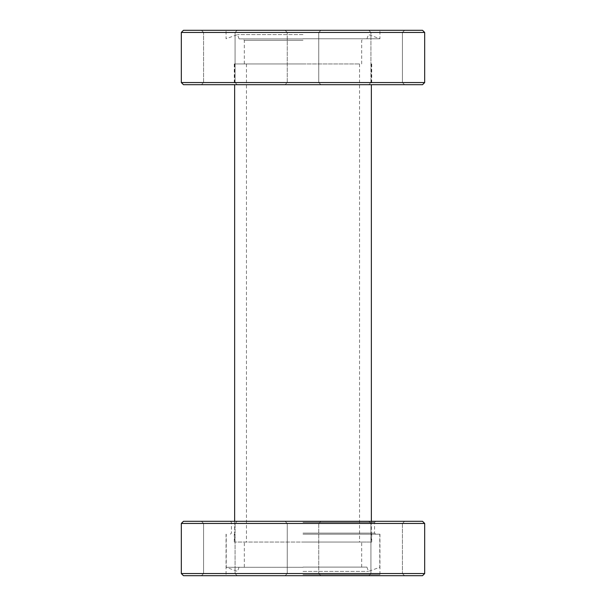 <?xml version="1.0" encoding="UTF-8"?>
<svg xmlns="http://www.w3.org/2000/svg" width="606" height="606" viewBox="0 0 606 606"><rect width="100%" height="100%" fill="white"/><g stroke="black" fill="none" stroke-linecap="round" stroke-linejoin="round"><path stroke-width="0.45" stroke-dasharray="3.03 2.27" d="M303 38.89L239.075 38.89L303 38.89M303 40.322L244.309 40.322L303 40.322M183.466 84.696L422.533 84.696M424.677 82.552L181.323 82.552M303 63.941L234.287 63.941L303 63.941M219.319 30.3L237.211 30.3L219.319 30.3M219.319 32.444L235.067 32.444L219.319 32.444M219.319 84.696L237.211 84.696L219.319 84.696M219.319 82.552L235.067 82.552L219.319 82.552M422.533 30.3L183.466 30.3M181.323 32.444L424.677 32.444M386.681 30.3L368.789 30.3L386.681 30.3M386.681 32.444L370.933 32.444L386.681 32.444M386.681 84.696L368.789 84.696L386.681 84.696M386.681 82.552L370.933 82.552L386.681 82.552M303 34.595L237.507 34.595L303 34.595M303 38.761L379.939 38.761L303 38.761M303 30.3L379.939 30.3L303 30.3M303 82.552L371.713 82.552L303 82.552M303 32.444L318.748 32.444L303 32.444M183.466 575.7L422.533 575.7M303 574.624L379.939 574.624L303 574.624M422.533 521.304L183.466 521.304M303 522.38L374.576 522.38L303 522.38M303 534.189L379.939 534.189L303 534.189M303 533.113L374.576 533.113L303 533.113M386.681 575.7L404.573 575.7L386.681 575.7M386.681 573.556L370.933 573.556L386.681 573.556M386.681 521.304L404.573 521.304L386.681 521.304M386.681 523.448L370.933 523.448L386.681 523.448M424.677 573.556L181.323 573.556M181.323 523.448L424.677 523.448M219.319 575.7L237.211 575.7L219.319 575.7M219.319 573.556L235.067 573.556L219.319 573.556M219.319 521.304L237.211 521.304L219.319 521.304M219.319 523.448L235.067 523.448L219.319 523.448M303 523.448L287.252 523.448L303 523.448M303 573.556L287.252 573.556L303 573.556M303 542.059L371.713 542.059L303 542.059M303 567.11L366.925 567.11L303 567.11M303 571.405L368.493 571.405L303 571.405M303 567.299L226.235 567.299L303 567.299M301.69 542.059L359.547 542.059L301.69 542.059M301.69 63.941L359.547 63.941L301.69 63.941M304.583 63.941L234.643 63.941L304.583 63.941M304.583 542.059L234.643 542.059L304.583 542.059M244.309 63.941L244.309 40.322L242.877 38.89M234.287 63.941L234.287 82.552L232.143 84.696M203.571 32.444L201.427 30.3L203.571 32.444L203.571 82.552L201.427 84.696L203.571 82.552L203.571 32.444M287.252 32.444L285.108 30.3L287.252 32.444L287.252 82.552L285.108 84.696L287.252 82.552L287.252 32.444M370.933 32.444L368.789 30.3L370.933 32.444L370.933 82.552L368.789 84.696L370.933 82.552L370.933 32.444M239.075 38.89L237.507 34.595L226.061 38.761L226.061 30.3M366.925 38.89L368.493 34.595L379.939 38.761L379.939 30.3M361.691 63.941L361.691 40.322L363.123 38.89M318.748 32.444L318.748 82.552L320.892 84.696L318.748 82.552L318.748 32.444L320.892 30.3L318.748 32.444M235.067 32.444L235.067 82.552L237.211 84.696L235.067 82.552L235.067 32.444L237.211 30.3L235.067 32.444M402.429 32.444L402.429 82.552L404.573 84.696L402.429 82.552L402.429 32.444L404.573 30.3L402.429 32.444M371.713 63.941L371.713 82.552L373.857 84.696M379.939 534.189L379.939 574.624L381.015 575.7M375.652 534.189L374.576 533.113L374.576 522.38L375.652 521.304M402.429 573.556L404.573 575.7L402.429 573.556L402.429 523.448L404.573 521.304L402.429 523.448L402.429 573.556M318.748 573.556L320.892 575.7L318.748 573.556L318.748 523.448L320.892 521.304L318.748 523.448L318.748 573.556M235.067 573.556L237.211 575.7L235.067 573.556L235.067 523.448L237.211 521.304L235.067 523.448L235.067 573.556M226.061 534.189L226.061 574.624L224.985 575.7M287.252 573.556L287.252 523.448L285.108 521.304L287.252 523.448L287.252 573.556L285.108 575.7L287.252 573.556M370.933 573.556L370.933 523.448L368.789 521.304L370.933 523.448L370.933 573.556L368.789 575.7L370.933 573.556M203.571 573.556L203.571 523.448L201.427 521.304L203.571 523.448L203.571 573.556L201.427 575.7L203.571 573.556M230.348 534.189L231.424 533.113L231.424 522.38L230.348 521.304M371.713 542.059L371.713 534.189M361.691 567.11L361.691 542.059M366.925 567.11L368.493 571.405L379.765 567.299L379.765 534.189M239.075 567.11L237.507 571.405L226.235 567.299L226.235 534.189M244.309 567.11L244.309 542.059M234.287 542.059L234.287 534.189M246.453 63.941L246.453 542.059M371.357 63.941L371.357 84.696M371.357 521.304L371.357 542.059M234.643 63.941L234.643 84.696M234.643 521.304L234.643 542.059M359.547 63.941L359.547 542.059"/><path stroke-width="0.91" d="M424.677 82.552L422.533 84.696L183.466 84.696L181.323 82.552L424.677 82.552L424.677 32.444L181.323 32.444L181.323 82.552M181.323 32.444L183.466 30.3L422.533 30.3L424.677 32.444M181.323 523.448L183.466 521.304L422.533 521.304L424.677 523.448L181.323 523.448L181.323 573.556L424.677 573.556L424.677 523.448M424.677 573.556L422.533 575.7L183.466 575.7L181.323 573.556M371.357 84.696L371.357 521.304M234.643 84.696L234.643 521.304"/></g></svg>
